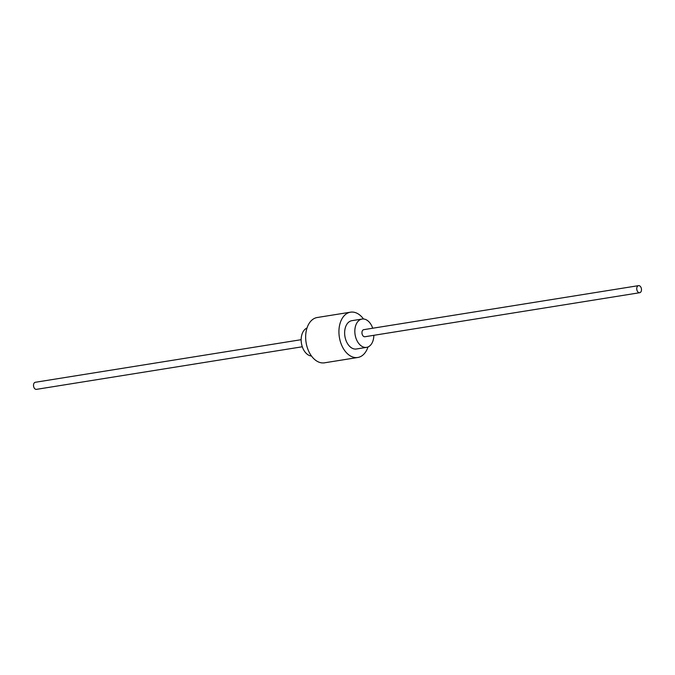 <?xml version="1.0" encoding="UTF-8"?>
<svg xmlns="http://www.w3.org/2000/svg" width="675" height="675" viewBox="0 0 675 675"><rect width="100%" height="100%" fill="white"/><g stroke="black" fill="none" stroke-linecap="round" stroke-linejoin="round"><path stroke-width="1.01" d="M307.007 328.033A14.335 9.349 80.9 0 0 302.13 333.855A14.335 9.349 80.9 0 0 302.822 348.165A14.335 9.349 80.9 0 0 311.487 356.012M372.71 328.227A14.335 9.349 80.9 0 0 362.07 319.047A14.335 9.349 80.9 0 0 355.793 325.257A14.335 9.349 80.9 0 0 356.932 340.538A14.335 9.349 80.9 0 0 366.601 347.363A14.335 9.349 80.9 0 0 372.87 341.145A14.335 9.349 80.9 0 0 373.84 335.306M362.07 319.047L351.869 320.676A14.335 9.349 80.9 0 0 345.6 326.886A14.335 9.349 80.9 0 0 346.731 342.166A14.335 9.349 80.9 0 0 356.408 348.992L366.601 347.363M363.513 318.988A22.942 14.96 80.9 0 0 350.511 312.179L317.233 317.512A22.942 14.96 80.9 0 0 307.201 327.451A22.942 14.96 80.9 0 0 309.015 351.903A22.942 14.96 80.9 0 0 324.489 362.821L357.767 357.488A22.942 14.96 80.9 0 0 367.799 347.549A22.942 14.96 80.9 0 0 367.993 346.967M350.511 312.179A22.942 14.96 80.9 0 0 340.478 322.118A22.942 14.96 80.9 0 0 342.293 346.57A22.942 14.96 80.9 0 0 357.767 357.488M638.55 285.643L363.766 329.662A3.586 2.337 80.9 0 0 362.197 331.214A3.586 2.337 80.9 0 0 362.483 335.036A3.586 2.337 80.9 0 0 364.905 336.741L639.681 292.722A3.586 2.337 80.9 0 0 641.25 291.17A3.586 2.337 80.9 0 0 640.963 287.348A3.586 2.337 80.9 0 0 638.55 285.643A3.586 2.337 80.9 0 0 636.981 287.196A3.586 2.337 80.9 0 0 637.267 291.018A3.586 2.337 80.9 0 0 639.681 292.722M301.16 339.694L35.319 382.278A3.586 2.337 80.9 0 0 33.75 383.83A3.586 2.337 80.9 0 0 34.037 387.652A3.586 2.337 80.9 0 0 36.45 389.357L302.29 346.773"/></g></svg>
